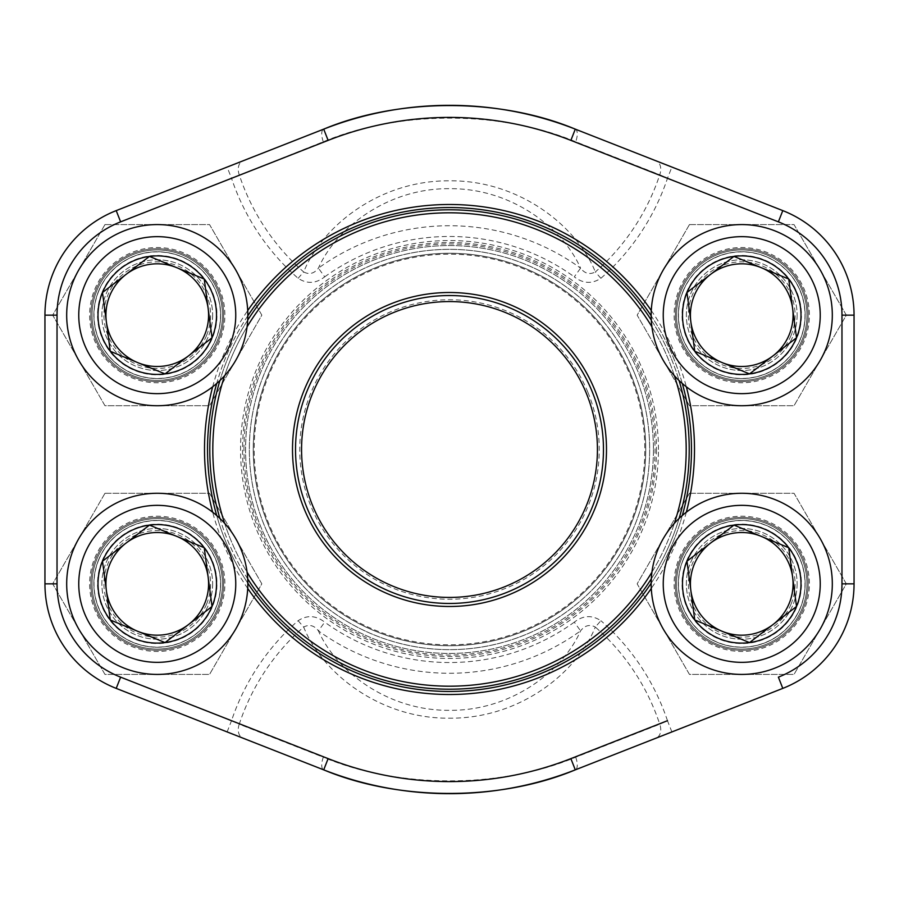<?xml version="1.0" encoding="UTF-8"?>
<svg xmlns="http://www.w3.org/2000/svg" width="899" height="899" viewBox="0 0 899 899"><rect width="100%" height="100%" fill="white"/><g stroke="black" fill="none" stroke-linecap="round" stroke-linejoin="round"><path stroke-width="0.67" stroke-dasharray="4.5 3.37" d="M791.019 604.207A53.322 53.322 0 0 1 699.467 616.343A53.322 53.322 0 0 1 734.73 530.994A53.322 53.322 0 0 1 791.019 604.207M658.034 549.267A90.574 90.574 0 0 1 813.55 528.646A90.574 90.574 0 0 1 753.643 673.632A90.574 90.574 0 0 1 658.034 549.267M686.993 561.223A59.244 59.244 0 0 1 788.715 547.738A59.244 59.244 0 0 1 749.53 642.571A59.244 59.244 0 0 1 686.993 561.223A59.244 59.244 0 0 0 719.121 638.605A59.244 59.244 0 0 0 796.492 606.465A59.244 59.244 0 0 0 764.364 529.095A59.244 59.244 0 0 0 686.993 561.223M206.534 335.518A53.322 53.322 0 0 1 114.982 347.655A53.322 53.322 0 0 1 150.245 262.294A53.322 53.322 0 0 1 206.534 335.518M73.549 280.567A90.574 90.574 0 0 1 229.065 259.957A90.574 90.574 0 0 1 169.158 404.943A90.574 90.574 0 0 1 73.549 280.567M102.508 292.535A59.244 59.244 0 0 1 204.23 279.05A59.244 59.244 0 0 1 165.045 373.883A59.244 59.244 0 0 1 102.508 292.535A59.244 59.244 0 0 0 134.636 369.905A59.244 59.244 0 0 0 212.007 337.777A59.244 59.244 0 0 0 179.879 260.395A59.244 59.244 0 0 0 102.508 292.535M206.534 604.207A53.322 53.322 0 0 1 114.982 616.343A53.322 53.322 0 0 1 150.245 530.994A53.322 53.322 0 0 1 206.534 604.207M73.549 549.267A90.574 90.574 0 0 1 229.065 528.646A90.574 90.574 0 0 1 169.158 673.632A90.574 90.574 0 0 1 73.549 549.267M102.508 561.223A59.244 59.244 0 0 1 204.23 547.738A59.244 59.244 0 0 1 165.045 642.571A59.244 59.244 0 0 1 102.508 561.223A59.244 59.244 0 0 0 134.636 638.605A59.244 59.244 0 0 0 212.007 606.465A59.244 59.244 0 0 0 179.879 529.095A59.244 59.244 0 0 0 102.508 561.223M791.019 335.518A53.322 53.322 0 0 1 699.467 347.655A53.322 53.322 0 0 1 734.73 262.294A53.322 53.322 0 0 1 791.019 335.518M658.034 280.567A90.574 90.574 0 0 1 813.55 259.957A90.574 90.574 0 0 1 753.643 404.943A90.574 90.574 0 0 1 658.034 280.567M686.993 292.535A59.244 59.244 0 0 1 788.715 279.05A59.244 59.244 0 0 1 749.53 373.883A59.244 59.244 0 0 1 686.993 292.535A59.244 59.244 0 0 0 719.121 369.905A59.244 59.244 0 0 0 796.492 337.777A59.244 59.244 0 0 0 764.364 260.395A59.244 59.244 0 0 0 686.993 292.535M104.969 493.281L209.546 493.281L261.845 583.844L209.546 674.419L104.969 674.419L52.67 583.844L104.969 493.281L209.546 493.281L261.845 583.844L209.546 674.419L104.969 674.419L52.67 583.844L104.969 493.281M212.636 583.844A55.378 55.378 0 0 1 129.568 631.806A55.378 55.378 0 0 1 129.568 535.883A55.378 55.378 0 0 1 212.636 583.844A55.378 55.378 0 0 0 129.568 535.883A55.378 55.378 0 0 0 129.568 631.806A55.378 55.378 0 0 0 212.636 583.844M222.469 583.844A65.211 65.211 0 0 1 124.658 640.324A65.211 65.211 0 0 1 124.658 527.376A65.211 65.211 0 0 1 222.469 583.844A65.211 65.211 0 0 0 124.658 527.376A65.211 65.211 0 0 0 124.658 640.324A65.211 65.211 0 0 0 222.469 583.844M78.82 538.557A90.574 90.574 0 0 1 235.695 538.557A90.574 90.574 0 0 1 157.258 674.419A90.574 90.574 0 0 1 78.82 538.557A90.574 90.574 0 0 1 235.695 538.557A90.574 90.574 0 0 1 157.258 674.419A90.574 90.574 0 0 1 78.82 538.557M689.454 493.281L794.031 493.281L846.33 583.844L794.031 674.419L689.454 674.419L637.155 583.844L689.454 493.281L794.031 493.281L846.33 583.844L794.031 674.419L689.454 674.419L637.155 583.844L689.454 493.281M797.121 583.844A55.378 55.378 0 0 1 714.053 631.806A55.378 55.378 0 0 1 714.053 535.883A55.378 55.378 0 0 1 797.121 583.844A55.378 55.378 0 0 0 714.053 535.883A55.378 55.378 0 0 0 714.053 631.806A55.378 55.378 0 0 0 797.121 583.844M806.954 583.844A65.211 65.211 0 0 1 709.131 640.324A65.211 65.211 0 0 1 709.131 527.376A65.211 65.211 0 0 1 806.954 583.844A65.211 65.211 0 0 0 709.131 527.376A65.211 65.211 0 0 0 709.131 640.324A65.211 65.211 0 0 0 806.954 583.844M663.305 538.557A90.574 90.574 0 0 1 820.18 538.557A90.574 90.574 0 0 1 741.742 674.419A90.574 90.574 0 0 1 663.305 538.557A90.574 90.574 0 0 1 820.18 538.557A90.574 90.574 0 0 1 741.742 674.419A90.574 90.574 0 0 1 663.305 538.557M104.969 224.581L209.546 224.581L261.845 315.156L209.546 405.719L104.969 405.719L52.67 315.156L104.969 224.581L209.546 224.581L261.845 315.156L209.546 405.719L104.969 405.719L52.67 315.156L104.969 224.581M212.636 315.156A55.378 55.378 0 0 1 129.568 363.117A55.378 55.378 0 0 1 129.568 267.194A55.378 55.378 0 0 1 212.636 315.156A55.378 55.378 0 0 0 129.568 267.194A55.378 55.378 0 0 0 129.568 363.117A55.378 55.378 0 0 0 212.636 315.156M222.469 315.156A65.211 65.211 0 0 1 124.658 371.624A65.211 65.211 0 0 1 124.658 258.676A65.211 65.211 0 0 1 222.469 315.156A65.211 65.211 0 0 0 124.658 258.676A65.211 65.211 0 0 0 124.658 371.624A65.211 65.211 0 0 0 222.469 315.156M78.82 269.869A90.574 90.574 0 0 1 235.695 269.869A90.574 90.574 0 0 1 157.258 405.719A90.574 90.574 0 0 1 78.82 269.869A90.574 90.574 0 0 1 235.695 269.869A90.574 90.574 0 0 1 157.258 405.719A90.574 90.574 0 0 1 78.82 269.869M689.454 224.581L794.031 224.581L846.33 315.156L794.031 405.719L689.454 405.719L637.155 315.156L689.454 224.581L794.031 224.581L846.33 315.156L794.031 405.719L689.454 405.719L637.155 315.156L689.454 224.581M797.121 315.156A55.378 55.378 0 0 1 714.053 363.117A55.378 55.378 0 0 1 714.053 267.194A55.378 55.378 0 0 1 797.121 315.156A55.378 55.378 0 0 0 714.053 267.194A55.378 55.378 0 0 0 714.053 363.117A55.378 55.378 0 0 0 797.121 315.156M806.954 315.156A65.211 65.211 0 0 1 709.131 371.624A65.211 65.211 0 0 1 709.131 258.676A65.211 65.211 0 0 1 806.954 315.156A65.211 65.211 0 0 0 709.131 258.676A65.211 65.211 0 0 0 709.131 371.624A65.211 65.211 0 0 0 806.954 315.156M663.305 269.869A90.574 90.574 0 0 1 820.18 269.869A90.574 90.574 0 0 1 741.742 405.719A90.574 90.574 0 0 1 663.305 269.869A90.574 90.574 0 0 1 820.18 269.869A90.574 90.574 0 0 1 741.742 405.719A90.574 90.574 0 0 1 663.305 269.869M653.438 449.5A203.938 203.938 0 0 1 449.5 653.438A203.938 203.938 0 0 1 245.562 449.5A203.938 203.938 0 0 1 449.5 245.562A203.938 203.938 0 0 1 653.438 449.5A203.938 203.938 0 0 0 347.531 272.891A203.938 203.938 0 0 0 347.531 626.109A203.938 203.938 0 0 0 653.438 449.5M227.121 731.932L231.526 720.695L120.623 677.149A100.227 100.227 0 0 1 57.03 583.844L57.03 315.156A100.227 100.227 0 0 1 120.623 221.851L231.526 178.305L227.121 167.068L116.207 210.613A112.308 112.308 0 0 0 44.95 315.156L44.95 583.844A112.308 112.308 0 0 0 116.207 688.387L323.707 769.859A12.08 4.989 111.4 0 1 323.314 757.228L239.246 724.223A221.424 221.424 0 0 1 303.671 627.053C321.831 672.452 379.434 718.93 449.714 718.189C520.173 718.616 576.911 672.497 595.329 627.053C589.71 624.12 584.799 625.389 580.585 630.851C563.145 670.575 511.801 710.895 449.478 710.334C387.244 710.862 336.035 670.789 318.415 630.851L324.708 622.153C315.942 615.354 307.076 614.86 298.108 620.703A229.863 229.863 0 0 0 231.526 720.695L239.246 724.223A12.08 8.428 111.4 0 0 242.842 738.101M575.686 757.228A12.08 4.989 68.6 0 1 575.293 769.859L656.158 738.101A12.08 8.428 68.6 0 0 659.754 724.223L575.686 757.228C500.754 788.648 398.729 788.828 323.314 757.228M778.377 221.851L782.793 210.613L671.879 167.068L667.474 178.305L778.377 221.851A100.227 100.227 0 0 1 841.97 315.156L854.05 315.156A112.308 112.308 0 0 0 782.793 210.613A112.308 112.308 0 0 1 854.05 315.156L854.05 583.844L841.97 583.844A100.227 100.227 0 0 1 778.377 677.149L782.793 688.387A112.308 112.308 0 0 0 854.05 583.844A112.308 112.308 0 0 1 782.793 688.387L656.158 738.101M600.892 278.297L595.329 271.947A221.424 221.424 0 0 0 659.754 174.777L667.474 178.305A229.863 229.863 0 0 1 600.892 278.297C591.924 284.14 583.058 283.646 574.292 276.847L580.585 268.149C584.777 273.611 589.699 274.88 595.329 271.947C577.169 226.548 519.566 180.07 449.286 180.811C378.827 180.384 322.089 226.503 303.671 271.947C309.29 274.88 314.201 273.611 318.415 268.149C335.855 228.425 387.199 188.105 449.522 188.666C511.756 188.138 562.965 228.211 580.585 268.149A223.761 223.761 0 0 0 318.415 268.149L324.708 276.847C315.931 283.646 307.065 284.14 298.108 278.297A229.863 229.863 0 0 1 231.526 178.305L323.314 141.772C398.246 110.352 500.271 110.172 575.686 141.772L659.754 174.777A12.08 8.428 111.4 0 0 656.158 160.899L671.879 167.068M656.158 160.899L575.293 129.141A12.08 4.989 111.4 0 1 575.686 141.772M323.314 141.772A12.08 4.989 68.6 0 1 323.707 129.141L227.121 167.068M808.156 315.156A66.414 66.414 0 0 0 708.536 257.631A66.414 66.414 0 0 0 708.536 372.669A66.414 66.414 0 0 0 808.156 315.156A66.414 66.414 0 0 1 708.536 372.669A66.414 66.414 0 0 1 708.536 257.631A66.414 66.414 0 0 1 808.156 315.156M808.156 583.844A66.414 66.414 0 0 0 708.536 526.331A66.414 66.414 0 0 0 708.536 641.369A66.414 66.414 0 0 0 808.156 583.844A66.414 66.414 0 0 1 708.536 641.369A66.414 66.414 0 0 1 708.536 526.331A66.414 66.414 0 0 1 808.156 583.844M223.671 315.156A66.414 66.414 0 0 0 124.051 257.631A66.414 66.414 0 0 0 124.051 372.669A66.414 66.414 0 0 0 223.671 315.156A66.414 66.414 0 0 1 124.051 372.669A66.414 66.414 0 0 1 124.051 257.631A66.414 66.414 0 0 1 223.671 315.156M223.671 583.844A66.414 66.414 0 0 0 124.051 526.331A66.414 66.414 0 0 0 124.051 641.369A66.414 66.414 0 0 0 223.671 583.844A66.414 66.414 0 0 1 124.051 641.369A66.414 66.414 0 0 1 124.051 526.331A66.414 66.414 0 0 1 223.671 583.844M298.108 620.703L303.671 627.053C309.301 624.12 314.223 625.389 318.415 630.851A223.761 223.761 0 0 0 580.585 630.851L574.292 622.153C583.069 615.354 591.935 614.86 600.892 620.703L595.329 627.053A221.424 221.424 0 0 1 659.754 724.223L667.474 720.695A229.863 229.863 0 0 0 600.892 620.703M686.33 512.205A244.989 244.989 0 0 1 651.292 588.44M247.708 588.44A244.989 244.989 0 0 1 212.67 512.205M212.67 386.795A244.989 244.989 0 0 1 247.708 310.56M651.292 310.56A244.989 244.989 0 0 1 686.33 386.795M656.45 449.5A206.95 206.95 0 0 1 346.025 628.727A206.95 206.95 0 0 1 346.025 270.273A206.95 206.95 0 0 1 656.45 449.5M449.5 691.477A241.977 241.977 0 0 0 691.477 449.5A241.977 241.977 0 0 0 449.5 207.523A241.977 241.977 0 0 0 207.523 449.5A241.977 241.977 0 0 0 449.5 691.477M682.296 383.48A241.977 241.977 0 0 0 651.168 315.785M247.832 315.785A241.977 241.977 0 0 0 216.704 383.48M216.704 515.52A241.977 241.977 0 0 0 247.832 583.215M651.168 583.215A241.977 241.977 0 0 0 682.296 515.52M220.66 315.156A63.402 63.402 0 0 0 125.557 260.249A63.402 63.402 0 0 0 125.557 370.062A63.402 63.402 0 0 0 220.66 315.156A63.402 63.402 0 0 1 125.557 370.062A63.402 63.402 0 0 1 125.557 260.249A63.402 63.402 0 0 1 220.66 315.156M220.66 583.844A63.402 63.402 0 0 0 125.557 528.938A63.402 63.402 0 0 0 125.557 638.751A63.402 63.402 0 0 0 220.66 583.844A63.402 63.402 0 0 1 125.557 638.751A63.402 63.402 0 0 1 125.557 528.938A63.402 63.402 0 0 1 220.66 583.844M805.144 315.156A63.402 63.402 0 0 0 710.041 260.249A63.402 63.402 0 0 0 710.041 370.062A63.402 63.402 0 0 0 805.144 315.156A63.402 63.402 0 0 1 710.041 370.062A63.402 63.402 0 0 1 710.041 260.249A63.402 63.402 0 0 1 805.144 315.156M805.144 583.844A63.402 63.402 0 0 0 710.041 528.938A63.402 63.402 0 0 0 710.041 638.751A63.402 63.402 0 0 0 805.144 583.844A63.402 63.402 0 0 1 710.041 638.751A63.402 63.402 0 0 1 710.041 528.938A63.402 63.402 0 0 1 805.144 583.844M671.879 731.932L667.474 720.695M298.108 278.297L303.671 271.947A221.424 221.424 0 0 1 239.246 174.777A12.08 8.428 68.6 0 1 242.842 160.899M674.396 375.715A236.695 236.695 0 0 0 651.932 326.843M247.068 326.843A236.695 236.695 0 0 0 224.604 375.715M224.604 523.285A236.695 236.695 0 0 0 247.068 572.157M651.932 572.157A236.695 236.695 0 0 0 674.396 523.285M651.303 320.134A239.707 239.707 0 0 1 670.924 357.678A239.707 239.707 0 0 0 357.678 228.076A239.707 239.707 0 0 0 228.076 541.322A239.707 239.707 0 0 0 541.322 670.924A239.707 239.707 0 0 0 670.924 357.678A239.707 239.707 0 0 1 679.082 380.547M679.082 518.453A239.707 239.707 0 0 1 651.303 578.866M247.697 578.866A239.707 239.707 0 0 1 219.918 518.453M219.918 380.547A239.707 239.707 0 0 1 247.697 320.134M230.863 540.164A236.695 236.695 0 0 1 480.302 214.816A236.695 236.695 0 0 1 637.335 593.52A236.695 236.695 0 0 1 230.863 540.164M634.391 372.827A200.162 200.162 0 0 0 290.658 327.708A200.162 200.162 0 0 0 423.451 647.954A200.162 200.162 0 0 0 634.391 372.827A200.162 200.162 0 0 0 372.827 264.609A200.162 200.162 0 0 0 264.609 526.173A200.162 200.162 0 0 0 526.173 634.391A200.162 200.162 0 0 0 634.391 372.827A200.162 200.162 0 0 0 372.827 264.609A200.162 200.162 0 0 0 264.609 526.173A200.162 200.162 0 0 0 526.173 634.391A200.162 200.162 0 0 0 634.391 372.827M591.722 390.526A153.965 153.965 0 0 0 327.315 355.813A153.965 153.965 0 0 0 429.464 602.161A153.965 153.965 0 0 0 591.722 390.526A153.965 153.965 0 0 0 327.315 355.813A153.965 153.965 0 0 0 429.464 602.161A153.965 153.965 0 0 0 591.722 390.526M587.822 392.144A149.74 149.74 0 0 0 330.663 358.386A149.74 149.74 0 0 0 430.014 597.97A149.74 149.74 0 0 0 587.822 392.144M586.148 392.829A147.93 147.93 0 0 0 332.102 359.488A147.93 147.93 0 0 0 430.25 596.172A147.93 147.93 0 0 0 586.148 392.829M630.772 374.332A196.24 196.24 0 0 0 374.332 268.228A196.24 196.24 0 0 0 268.228 524.668A196.24 196.24 0 0 0 524.668 630.772A196.24 196.24 0 0 0 630.772 374.332A196.24 196.24 0 0 1 423.968 644.066A196.24 196.24 0 0 1 293.771 330.102A196.24 196.24 0 0 1 630.772 374.332A196.252 196.252 0 0 0 293.748 330.09A196.252 196.252 0 0 0 423.957 644.089A196.252 196.252 0 0 0 630.783 374.321A196.24 196.24 0 0 1 423.968 644.066A196.24 196.24 0 0 1 293.771 330.102A196.24 196.24 0 0 1 630.772 374.332A196.24 196.24 0 0 0 374.332 268.228A196.24 196.24 0 0 0 268.228 524.668A196.24 196.24 0 0 0 524.668 630.772A196.24 196.24 0 0 0 630.772 374.332M679.239 558.021A67.627 67.627 0 0 1 795.357 542.625A67.627 67.627 0 0 1 750.631 650.887A67.627 67.627 0 0 1 679.239 558.021M683.274 559.695A63.267 63.267 0 0 1 791.895 545.288A63.267 63.267 0 0 1 750.058 646.561A63.267 63.267 0 0 1 683.274 559.695M686.555 561.043A59.705 59.705 0 0 1 789.075 547.457A59.705 59.705 0 0 1 749.586 643.043A59.705 59.705 0 0 1 686.555 561.043M94.755 289.332A67.627 67.627 0 0 1 210.872 273.937A67.627 67.627 0 0 1 166.146 382.187A67.627 67.627 0 0 1 94.755 289.332M98.789 290.995A63.267 63.267 0 0 1 207.411 276.6A63.267 63.267 0 0 1 165.573 377.872A63.267 63.267 0 0 1 98.789 290.995M102.07 292.355A59.705 59.705 0 0 1 204.59 278.757A59.705 59.705 0 0 1 165.101 374.344A59.705 59.705 0 0 1 102.07 292.355M94.755 558.021A67.627 67.627 0 0 1 210.872 542.625A67.627 67.627 0 0 1 166.146 650.887A67.627 67.627 0 0 1 94.755 558.021M98.789 559.695A63.267 63.267 0 0 1 207.411 545.288A63.267 63.267 0 0 1 165.573 646.561A63.267 63.267 0 0 1 98.789 559.695M102.07 561.043A59.705 59.705 0 0 1 204.59 547.457A59.705 59.705 0 0 1 165.101 643.043A59.705 59.705 0 0 1 102.07 561.043M679.239 289.332A67.627 67.627 0 0 1 795.357 273.937A67.627 67.627 0 0 1 750.631 382.187A67.627 67.627 0 0 1 679.239 289.332M683.274 290.995A63.267 63.267 0 0 1 791.895 276.6A63.267 63.267 0 0 1 750.058 377.872A63.267 63.267 0 0 1 683.274 290.995M686.555 292.355A59.705 59.705 0 0 1 789.075 278.757A59.705 59.705 0 0 1 749.586 374.344A59.705 59.705 0 0 1 686.555 292.355M57.03 583.844L44.95 583.844A112.308 112.308 0 0 0 116.207 688.387L120.623 677.149M120.623 221.851L116.207 210.613A112.308 112.308 0 0 0 44.95 315.156L57.03 315.156M658.45 449.5A208.95 208.95 0 0 0 345.025 268.543A208.95 208.95 0 0 0 345.025 630.457A208.95 208.95 0 0 0 658.45 449.5M574.292 622.153A213.041 213.041 0 0 1 324.708 622.153M324.708 276.847A213.041 213.041 0 0 1 574.292 276.847M243.955 449.5A205.545 205.545 0 0 1 449.5 243.955A205.545 205.545 0 0 1 655.045 449.5A205.545 205.545 0 0 1 449.5 655.045A205.545 205.545 0 0 1 243.955 449.5M634.379 372.838A200.14 200.14 0 0 1 526.162 634.379A200.14 200.14 0 0 1 264.621 526.162A200.14 200.14 0 0 1 372.838 264.621A200.14 200.14 0 0 1 634.379 372.838M269.071 524.319A195.33 195.33 0 0 1 374.681 269.071A195.33 195.33 0 0 1 629.929 374.681A195.33 195.33 0 0 1 524.319 629.929A195.33 195.33 0 0 1 269.071 524.319"/><path stroke-width="1.35" d="M694.758 619.962A59.267 59.267 0 0 1 733.955 525.095A59.267 59.267 0 0 1 796.514 606.477A59.267 59.267 0 0 1 694.758 619.962L686.971 561.212L733.955 525.095L788.726 547.727L796.514 606.477L749.53 642.594L694.758 619.962L686.971 561.212L710.457 543.153L733.955 525.095L788.726 547.727L796.514 606.477L749.53 642.594L694.758 619.962M710.457 543.153A51.322 51.322 0 0 1 789.176 603.443A51.322 51.322 0 0 1 690.859 590.587A51.322 51.322 0 0 1 710.457 543.153M658.034 549.267A90.574 90.574 0 0 1 813.55 528.646A90.574 90.574 0 0 1 753.643 673.632A90.574 90.574 0 0 1 658.034 549.267A90.574 90.574 0 0 1 813.55 528.646A90.574 90.574 0 0 1 753.643 673.632A90.574 90.574 0 0 1 658.034 549.267M110.274 351.273A59.267 59.267 0 0 1 149.47 256.406A59.267 59.267 0 0 1 212.029 337.788A59.267 59.267 0 0 1 110.274 351.273L102.486 292.523L149.47 256.406L204.242 279.038L212.029 337.788L165.045 373.905L110.274 351.273L102.486 292.523L149.47 256.406L204.242 279.038L212.029 337.788L188.543 355.847L165.045 373.905L110.274 351.273M125.972 274.465A51.322 51.322 0 0 1 204.691 334.754A51.322 51.322 0 0 1 106.374 321.898A51.322 51.322 0 0 1 125.972 274.465M73.549 280.567A90.574 90.574 0 0 1 229.065 259.957A90.574 90.574 0 0 1 169.158 404.943A90.574 90.574 0 0 1 73.549 280.567A90.574 90.574 0 0 1 229.065 259.957A90.574 90.574 0 0 1 169.158 404.943A90.574 90.574 0 0 1 73.549 280.567M110.274 619.962A59.267 59.267 0 0 1 149.47 525.095A59.267 59.267 0 0 1 212.029 606.477A59.267 59.267 0 0 1 110.274 619.962L102.486 561.212L149.47 525.095L204.242 547.727L212.029 606.477L165.045 642.594L110.274 619.962L102.486 561.212L125.972 543.153L149.47 525.095L204.242 547.727L212.029 606.477L165.045 642.594L110.274 619.962M125.972 543.153A51.322 51.322 0 0 1 204.691 603.443A51.322 51.322 0 0 1 106.374 590.587A51.322 51.322 0 0 1 125.972 543.153M73.549 549.267A90.574 90.574 0 0 1 229.065 528.646A90.574 90.574 0 0 1 169.158 673.632A90.574 90.574 0 0 1 73.549 549.267A90.574 90.574 0 0 1 229.065 528.646A90.574 90.574 0 0 1 169.158 673.632A90.574 90.574 0 0 1 73.549 549.267M694.758 351.273A59.267 59.267 0 0 1 733.955 256.406A59.267 59.267 0 0 1 796.514 337.788A59.267 59.267 0 0 1 694.758 351.273L686.971 292.523L733.955 256.406L788.726 279.038L796.514 337.788L749.53 373.905L694.758 351.273L686.971 292.523L733.955 256.406L788.726 279.038L796.514 337.788L773.028 355.847L749.53 373.905L694.758 351.273M710.457 274.465A51.322 51.322 0 0 1 789.176 334.754A51.322 51.322 0 0 1 690.859 321.898A51.322 51.322 0 0 1 710.457 274.465M658.034 280.567A90.574 90.574 0 0 1 813.55 259.957A90.574 90.574 0 0 1 753.643 404.943A90.574 90.574 0 0 1 658.034 280.567A90.574 90.574 0 0 1 813.55 259.957A90.574 90.574 0 0 1 753.643 404.943A90.574 90.574 0 0 1 658.034 280.567M778.377 221.851L782.793 210.613A112.308 112.308 0 0 1 854.05 315.156L841.97 315.156L841.97 583.844L841.97 315.156A100.227 100.227 0 0 0 778.377 221.851L570.876 140.379A332.091 332.091 0 0 0 328.124 140.379L120.623 221.851A100.227 100.227 0 0 0 57.03 315.156L57.03 583.844L44.95 583.844L44.95 315.156A112.308 112.308 0 0 1 116.207 210.613L323.707 129.141A344.171 344.171 0 0 1 575.293 129.141L782.793 210.613A112.308 112.308 0 0 1 854.05 315.156L854.05 583.844A112.308 112.308 0 0 1 782.793 688.387L575.293 769.859A344.171 344.171 0 0 1 323.707 769.859L116.207 688.387A112.308 112.308 0 0 1 44.95 583.844A112.308 112.308 0 0 0 116.207 688.387L120.623 677.149L328.124 758.621A332.091 332.091 0 0 0 570.876 758.621L667.474 720.695M686.33 386.795A244.989 244.989 0 0 1 686.33 512.205M651.292 588.44A244.989 244.989 0 0 1 247.708 588.44M212.67 512.205A244.989 244.989 0 0 1 212.67 386.795M247.708 310.56A244.989 244.989 0 0 1 651.292 310.56M575.293 129.141C499.788 97.62 398.74 97.8 323.707 129.141A344.171 344.171 0 0 1 575.293 129.141L570.876 140.379M323.707 769.859C399.212 801.38 500.26 801.2 575.293 769.859A344.171 344.171 0 0 1 323.707 769.859L328.124 758.621M682.296 515.52A241.977 241.977 0 0 0 682.296 383.48M651.168 315.785A241.977 241.977 0 0 0 247.832 315.785M216.704 383.48A241.977 241.977 0 0 0 216.704 515.52M247.832 583.215A241.977 241.977 0 0 0 651.168 583.215M594.52 389.368A156.988 156.988 0 0 1 429.07 605.151A156.988 156.988 0 0 1 324.91 353.981A156.988 156.988 0 0 1 594.52 389.368M651.932 326.843A236.695 236.695 0 0 0 247.068 326.843M224.604 375.715A236.695 236.695 0 0 0 224.604 523.285M247.068 572.157A236.695 236.695 0 0 0 651.932 572.157M674.396 523.285A236.695 236.695 0 0 0 674.396 375.715M679.082 380.547A239.707 239.707 0 0 1 679.082 518.453M651.303 578.866A239.707 239.707 0 0 1 247.697 578.866M219.918 518.453A239.707 239.707 0 0 1 219.918 380.547M247.697 320.134A239.707 239.707 0 0 1 651.303 320.134M586.148 392.829A147.93 147.93 0 0 0 332.102 359.488A147.93 147.93 0 0 0 430.25 596.172A147.93 147.93 0 0 0 586.148 392.829M591.722 390.526A153.965 153.965 0 0 0 327.315 355.813A153.965 153.965 0 0 0 429.464 602.161A153.965 153.965 0 0 0 591.722 390.526M669.193 553.874A78.494 78.494 0 0 0 752.058 661.664A78.494 78.494 0 0 0 803.976 536.006A78.494 78.494 0 0 0 669.193 553.874M84.708 285.185A78.494 78.494 0 0 0 167.574 392.964A78.494 78.494 0 0 0 219.491 267.318A78.494 78.494 0 0 0 84.708 285.185M84.708 553.874A78.494 78.494 0 0 0 167.574 661.664A78.494 78.494 0 0 0 219.491 536.006A78.494 78.494 0 0 0 84.708 553.874M669.193 285.185A78.494 78.494 0 0 0 752.058 392.964A78.494 78.494 0 0 0 803.976 267.318A78.494 78.494 0 0 0 669.193 285.185M854.05 583.844A112.308 112.308 0 0 1 782.793 688.387L778.377 677.149A100.227 100.227 0 0 0 841.97 583.844L854.05 583.844M57.03 315.156L44.95 315.156A112.308 112.308 0 0 1 116.207 210.613L120.623 221.851M57.03 583.844A100.227 100.227 0 0 0 120.623 677.149M323.707 129.141L328.124 140.379M570.876 758.621L575.293 769.859"/></g></svg>
